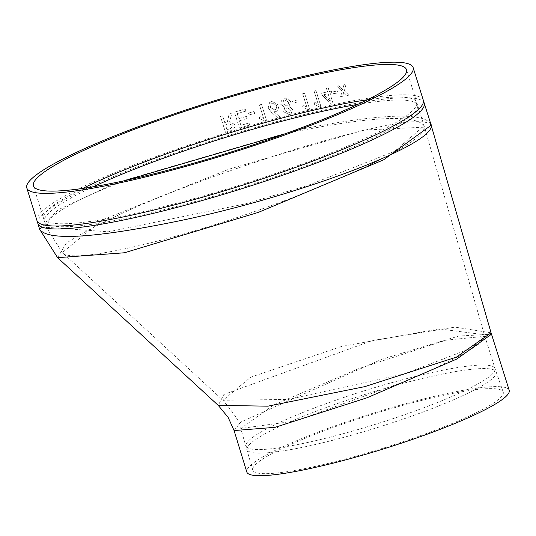 <?xml version="1.0" encoding="UTF-8"?>
<svg xmlns="http://www.w3.org/2000/svg" width="536" height="536" viewBox="0 0 536 536"><rect width="100%" height="100%" fill="white"/><g stroke="black" fill="none" stroke-linecap="round" stroke-linejoin="round"><path stroke-width="0.4" stroke-dasharray="2.68 2.01" d="M280.67 104.219L284.837 107.321L283.678 111.769L289.38 114.637L291.155 113.8L292.542 109.491L289.018 106.242L290.74 101.626L286.117 97.894L284.221 98.088L282.097 99.106L280.643 104.239L284.81 107.341L283.658 111.79L289.353 114.657L291.128 113.82L292.515 109.511L288.991 106.262L290.706 101.646L284.201 98.108L282.07 99.126L280.643 104.239M239.425 128.077A202.333 27.396 -17.3 0 1 249.763 125.035L249.113 122.938A202.333 27.396 -17.3 0 0 240.885 125.35L239.445 120.754L240.885 125.364A202.246 27.383 -17.3 0 1 249.099 122.958L249.756 125.049A202.246 27.383 -17.3 0 0 239.425 128.091L234.466 112.165L239.425 128.091M247.103 118.496L246.446 116.419L247.103 118.496A202.333 27.396 -17.3 0 0 239.451 120.741M246.453 116.406A202.333 27.396 -17.3 0 0 238.801 118.65L237.227 113.632L238.795 118.664A202.246 27.383 -17.3 0 1 246.446 116.419L246.446 116.419M245.863 111.093L245.2 109.009A202.246 27.383 -17.3 0 0 234.466 112.165A202.333 27.396 -17.3 0 1 245.213 108.996L245.863 111.093A202.333 27.396 -17.3 0 0 237.234 113.619M248.51 113.069L249.086 114.965L248.51 113.069A202.333 27.396 -17.3 0 1 254.084 111.475L254.071 111.488A202.246 27.383 -17.3 0 0 248.503 113.083M254.084 111.475L254.66 113.377A202.333 27.396 -17.3 0 0 249.099 114.952M259.886 116.5L259.096 118.369L264.65 120.821L259.082 118.382L259.886 116.5L263.658 118.396L259.873 116.513M264.65 120.821A202.246 27.383 -17.3 0 1 266.493 120.312L261.535 104.386L266.493 120.312A202.333 27.396 -17.3 0 0 264.663 120.801M263.645 118.409L259.458 104.962A202.246 27.383 -17.3 0 1 261.535 104.386L261.535 104.386A202.333 27.396 -17.3 0 0 259.471 104.949L263.658 118.396M277.199 117.384A202.333 27.396 -17.3 0 1 279.678 116.721L273.896 111.749A202.333 27.396 -17.3 0 1 273.983 111.723L275.805 111.629L277.789 110.59L279.015 105.277L272.02 101.291L269.561 102.624L268.255 107.85L271.283 112.104L277.179 117.397L271.263 112.124L268.241 107.863L269.561 102.624M292.489 101.183L293.045 103.093A202.333 27.396 -17.3 0 1 298.324 101.766L297.741 99.877A202.333 27.396 -17.3 0 0 292.489 101.183L293.045 103.093A202.246 27.383 -17.3 0 1 298.297 101.786L297.708 99.897A202.246 27.383 -17.3 0 0 292.455 101.204M303.296 105.11L302.585 106.912L307.858 109.585L302.552 106.932L303.296 105.11L306.867 107.166L303.262 105.13M306.867 107.166L302.679 93.72A202.333 27.396 -17.3 0 1 304.615 93.257L309.574 109.177A202.333 27.396 -17.3 0 0 307.858 109.585M314.826 102.376L314.156 104.158L319.302 106.912L314.116 104.178L314.826 102.376L318.317 104.486L314.793 102.396M318.317 104.486L314.13 91.04A202.333 27.396 -17.3 0 1 316.005 90.611L320.964 106.53A202.333 27.396 -17.3 0 0 319.302 106.912M321.634 93.164L322.317 95.354L331.027 104.312L322.277 95.381L321.634 93.164A202.333 27.396 -17.3 0 1 327.57 91.87L327.523 91.897A202.246 27.383 -17.3 0 0 321.593 93.184M327.57 91.87L326.458 88.313A202.333 27.396 -17.3 0 1 328.253 87.931L329.365 91.489A202.333 27.396 -17.3 0 1 331.288 91.087L331.878 92.969A202.333 27.396 -17.3 0 0 329.948 93.378L333.211 103.85A202.333 27.396 -17.3 0 0 331.027 104.312M332.849 91.877L333.392 93.787L332.849 91.877A202.333 27.396 -17.3 0 1 337.499 90.926L337.452 90.953A202.246 27.383 -17.3 0 0 332.802 91.897M337.499 90.926L338.082 92.815A202.333 27.396 -17.3 0 0 333.439 93.76M343.656 92.138L342.725 96.339A202.333 27.396 -17.3 0 0 340.581 96.761L340.534 96.788A202.246 27.383 -17.3 0 1 342.678 96.366L343.61 92.165L346.886 95.535L343.61 92.165M340.581 96.761L342.135 91.167L336.802 86.169A202.333 27.396 -17.3 0 1 338.866 85.76L342.832 89.746L343.971 84.775A202.333 27.396 -17.3 0 1 346.048 84.38L344.373 90.738L348.842 95.167A202.333 27.396 -17.3 0 0 346.886 95.535M225.462 132.305A202.333 27.396 -17.3 0 1 231.11 130.576L235.076 126.945L234.889 124.62L229.649 121.659L231.947 112.908A202.333 27.396 -17.3 0 0 229.207 113.733L227.298 122.108A202.333 27.396 -17.3 0 0 224.839 122.858L222.621 115.736A202.333 27.396 -17.3 0 0 220.504 116.386L225.468 132.318L220.504 116.399A202.246 27.383 -17.3 0 1 222.621 115.749L224.839 122.871A202.246 27.383 -17.3 0 1 227.298 122.121L229.2 113.746A202.246 27.383 -17.3 0 1 231.947 112.922L229.649 121.672L234.882 124.633L235.076 126.945M430.716 123.709C422.395 111.836 377.552 114.001 296.2 130.194L116.721 182.548L57.982 209.864L39.664 229.334M57.593 257.669L66.283 243.183C111.736 214.045 189.543 182.3 299.691 147.943C380.218 123.977 424.043 116.399 431.172 125.216M491.07 332.816L455.01 327.121L372.56 340.507L223.847 394.469L218.246 405.383M234.078 430.542L240.838 422.013L381.659 359.334L458.749 336.059L491.485 334.209M509.2 390.275A137.41 18.606 -17.3 0 0 419.547 400.003A137.41 18.606 -17.3 0 0 253.441 463.01A137.41 18.606 -17.3 0 0 246.808 472.002M338.357 460.88A131.159 17.762 162.7 0 1 252.758 470.072A131.159 17.762 162.7 0 1 372.728 414.194A131.159 17.762 162.7 0 1 503.21 392.064A131.159 17.762 162.7 0 1 338.357 460.88M124.419 180.719C71.275 201.402 45.245 216.926 46.331 227.291L108.218 231.807L245.341 203.881L307.43 185.59L394.65 151.306L424.063 125.806C415.105 113.913 369.09 116.486 286.016 133.511M308.796 191.211C203.848 233.837 71.261 266.519 62.317 252.536L102.537 219.847L228.986 169.175L364.105 130.06L424.472 127.146C423.098 139.199 384.54 160.552 308.796 191.211M405.075 373.639L472.826 347.589L484.37 334.752L439.091 328.876L341.573 346.45L250.727 377.197L222.969 400.258L288.509 399.434L405.075 373.639M478.387 344.286C465.529 353.633 441.852 365.726 407.347 380.56L295.879 420.874L240.744 428.498L273.521 405.048L358.597 368.688L446.032 340.179L484.832 336.293L478.387 344.286M225.468 132.318A202.246 27.383 -17.3 0 1 231.11 130.59L235.07 126.965M228.396 123.85A202.246 27.383 -17.3 0 0 225.428 124.754L226.996 129.786L225.428 124.741A202.333 27.396 -17.3 0 1 228.396 123.836L232.765 125.27L232.905 126.429L229.964 128.875A202.246 27.383 -17.3 0 0 226.996 129.786A202.333 27.396 -17.3 0 1 229.964 128.861L232.905 126.416L232.771 125.263L228.396 123.836M348.842 95.167L348.789 95.194A202.246 27.383 -17.3 0 0 346.832 95.562M348.789 95.194L344.326 90.765L346.001 84.407A202.246 27.383 -17.3 0 0 343.924 84.795L342.779 89.767L338.819 85.787A202.246 27.383 -17.3 0 0 336.755 86.196L342.082 91.194L340.534 96.788M338.082 92.815L338.035 92.835A202.246 27.383 -17.3 0 0 333.392 93.787M338.035 92.835L337.452 90.953M333.211 103.85L333.171 103.877A202.246 27.383 -17.3 0 0 330.987 104.339M333.171 103.877L329.948 93.378M331.878 92.969L331.831 92.996A202.246 27.383 -17.3 0 0 329.908 93.398M331.831 92.996L331.241 91.113A202.246 27.383 -17.3 0 0 329.318 91.515L328.213 87.951A202.246 27.383 -17.3 0 0 326.417 88.333L327.523 91.897M323.845 94.704A202.246 27.383 -17.3 0 1 328.112 93.78L330.578 101.693A202.246 27.383 -17.3 0 0 330.538 101.699L323.845 94.704L330.538 101.699M328.112 93.78L328.153 93.76A202.333 27.396 -17.3 0 0 323.885 94.684M328.153 93.76L330.618 101.672M320.964 106.53L320.923 106.557A202.246 27.383 -17.3 0 0 319.268 106.932M320.923 106.557L315.965 90.631A202.246 27.383 -17.3 0 0 314.089 91.06L318.284 104.507M309.574 109.177L309.54 109.197A202.246 27.383 -17.3 0 0 307.825 109.605M309.54 109.197L304.582 93.277A202.246 27.383 -17.3 0 0 302.646 93.74L306.833 107.187M285.594 110.986L286.365 108.131L287.202 107.743L290.425 109.746L289.742 112.553L288.83 112.982L285.594 110.986L286.392 108.118L287.222 107.723L290.452 109.726L289.768 112.533L288.857 112.962L285.621 110.965M284.784 99.991L288.71 102.155L287.865 105.27L286.613 105.86L282.673 103.709L283.584 100.574L284.81 99.971L288.737 102.135L287.886 105.25L286.639 105.84L282.693 103.689L283.604 100.554L284.81 99.971M273.983 111.723L275.785 111.642L277.762 110.61L278.995 105.291L272 101.311L269.541 102.637M279.678 116.721L279.651 116.741A202.246 27.383 -17.3 0 0 277.179 117.397M279.651 116.741L273.896 111.749M270.338 107.434L271.136 103.964L272.59 103.193L276.904 105.672L276.074 109.177L274.673 109.9L270.338 107.434L271.156 103.944L272.61 103.18L276.924 105.659L276.094 109.156L274.693 109.88L270.358 107.414M254.071 111.488L254.66 113.377A202.246 27.383 -17.3 0 0 249.086 114.965M247.096 118.51A202.246 27.383 -17.3 0 0 239.445 120.754M245.857 111.106A202.246 27.383 -17.3 0 0 237.227 113.632M423.319 100.252A202.333 27.396 -17.3 0 0 291.309 114.557A202.333 27.396 -17.3 0 0 36.971 220.584M37.875 223.525A202.333 27.396 162.7 0 1 292.227 117.498A202.333 27.396 162.7 0 1 424.244 103.187M367.361 99.783A195.359 26.452 162.7 0 1 416.666 102.336A195.359 26.452 162.7 0 1 171.091 204.712A195.359 26.452 162.7 0 1 43.63 218.527A195.359 26.452 162.7 0 1 82.765 188.424M93.21 186.789A195.365 26.452 -17.3 0 0 44.535 221.462A195.365 26.452 -17.3 0 0 240.443 188.163A195.365 26.452 -17.3 0 0 417.591 105.27A195.365 26.452 -17.3 0 0 357.834 104.366M488.745 377.103A130.335 17.648 162.7 0 1 353.19 430.924A130.335 17.648 162.7 0 1 246.145 446.073A130.335 17.648 162.7 0 1 409.986 377.78A130.335 17.648 162.7 0 1 495.023 368.554A130.335 17.648 162.7 0 1 488.745 377.103M332.26 440.398A130.409 17.661 -17.3 0 0 496.168 371.977A130.409 17.661 -17.3 0 0 411.105 381.277A130.409 17.661 -17.3 0 0 247.15 449.537A130.409 17.661 -17.3 0 0 332.26 440.398M503.21 392.064L495.023 368.554L484.37 334.752L424.472 127.146L406.496 69.68M252.758 470.072L240.744 428.498C241.414 424.686 235.492 415.273 222.969 400.258L62.317 252.536L46.331 227.291L33.46 185.871"/><path stroke-width="0.8" d="M279.035 83.489A195.359 26.452 -17.3 0 0 33.46 185.871A195.359 26.452 -17.3 0 0 227.84 153.028A195.359 26.452 -17.3 0 0 406.496 69.68A195.359 26.452 -17.3 0 0 279.035 83.489M281.139 81.907A202.333 27.396 -17.3 0 0 26.8 187.942A202.333 27.396 -17.3 0 0 228.122 153.933A202.333 27.396 -17.3 0 0 413.156 67.61A202.333 27.396 -17.3 0 0 281.139 81.907M173.845 221.951C296.636 197.235 442.039 142.355 430.716 123.709L424.244 103.187A202.333 27.396 162.7 0 1 169.899 209.234A202.333 27.396 162.7 0 1 37.875 223.525L39.664 229.334C47.657 240.805 92.386 238.339 173.845 221.951M431.172 125.216L383.555 159.862L258.285 212.41L124.399 252.778L57.593 257.669L218.253 405.39L267.926 406.167L364.755 386.637L456.391 357.137L491.07 332.816L430.716 123.709M491.485 334.196L456.799 359.026L367.086 397.766L275.042 427.346L234.078 430.542L246.808 472.002A137.41 18.606 -17.3 0 0 383.542 448.913A137.41 18.606 -17.3 0 0 509.2 390.275L491.07 332.816M286.016 133.511L124.419 180.719M37.875 223.525L36.971 220.584A202.333 27.396 -17.3 0 0 238.292 186.575A202.333 27.396 -17.3 0 0 423.319 100.252L413.156 67.61M82.765 188.424A195.359 26.452 162.7 0 1 289.206 116.145A195.359 26.452 162.7 0 1 367.361 99.783M357.834 104.366A195.365 26.452 -17.3 0 0 290.123 119.093A195.365 26.452 -17.3 0 0 93.21 186.789M36.971 220.584L26.8 187.942M57.593 257.669L39.664 229.334M234.078 430.542L228.148 417.41L218.253 405.39M423.319 100.252L424.244 103.187"/></g></svg>
